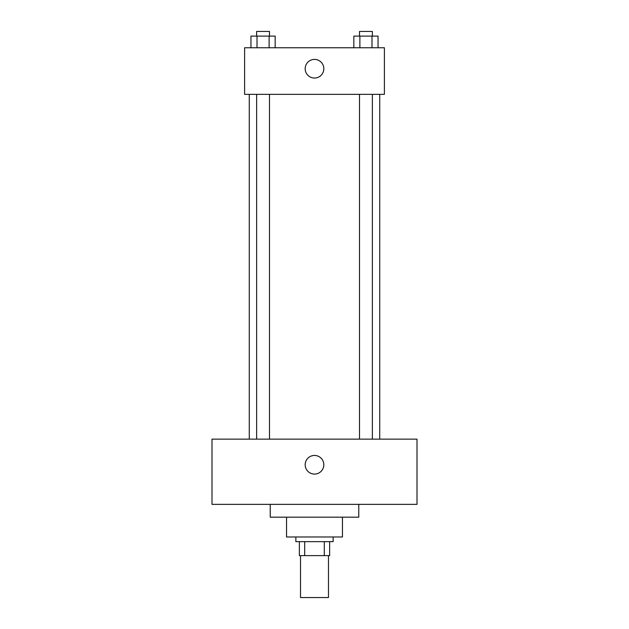 <?xml version="1.0" encoding="UTF-8"?>
<svg xmlns="http://www.w3.org/2000/svg" width="629" height="629" viewBox="0 0 629 629"><rect width="100%" height="100%" fill="white"/><g stroke="black" fill="none" stroke-linecap="round" stroke-linejoin="round"><path stroke-width="0.94" d="M300.52 555.619L300.52 597.55L328.48 597.55L328.48 555.619M324.305 541.64L324.305 555.619L299.357 555.619L299.357 541.64M324.305 555.619L329.643 555.619L329.643 541.64L329.643 555.619M333.134 536.977L333.134 541.64L295.866 541.64L295.866 536.977M304.695 541.64L304.695 555.619M342.459 517.18L342.459 536.977L286.541 536.977L286.541 517.18M358.766 504.364L358.766 517.18L270.234 517.18L270.234 504.364M417.003 504.364L211.997 504.364L211.997 439.136L417.003 439.136L417.003 504.364M314.5 455.443A9.317 9.317 0 0 1 322.567 469.423A9.317 9.317 0 0 1 306.433 469.423A9.317 9.317 0 0 1 314.5 455.443M379.727 94.35L379.727 439.136M359.505 439.136L359.505 94.35M269.495 94.35L269.495 439.136M384.39 94.35L244.61 94.35L244.61 47.757L384.39 47.757L384.39 94.35M323.817 68.726A9.317 9.317 0 0 1 309.838 76.793A9.317 9.317 0 0 1 309.838 60.651A9.317 9.317 0 0 1 323.817 68.726M378.045 47.757L378.045 36.112L353.836 36.112L353.836 47.757M371.991 36.112L371.991 47.757M359.882 36.112L359.882 47.757M359.505 36.112L359.505 31.45L372.368 31.45L372.368 36.112M275.164 47.757L275.164 36.112L250.955 36.112L250.955 47.757M269.118 36.112L269.118 47.757M257.009 36.112L257.009 47.757M256.632 36.112L256.632 31.45L269.495 31.45L269.495 36.112M249.273 94.35L249.273 439.136M372.368 439.136L372.368 94.35M256.632 94.35L256.632 439.136"/></g></svg>
